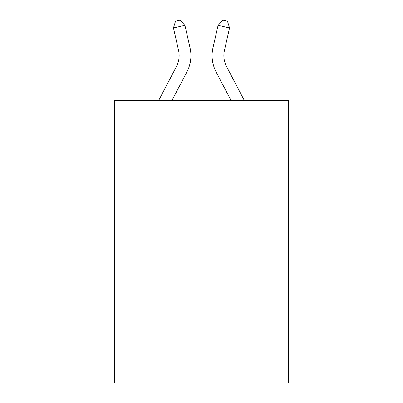 <?xml version="1.0" encoding="UTF-8"?>
<svg xmlns="http://www.w3.org/2000/svg" width="403" height="403" viewBox="0 0 403 403"><rect width="100%" height="100%" fill="white"/><g stroke="black" fill="none" stroke-linecap="round" stroke-linejoin="round"><path stroke-width="0.6" d="M288.583 218.099L288.583 382.85L114.417 382.85L114.417 100.423L288.583 100.423L288.583 218.099L114.417 218.099M190.025 47.766L184.912 25.334L190.025 47.766A35.303 35.303 0 0 1 186.876 71.991L171.985 100.423M244.299 100.423L226.546 66.53A23.535 23.535 0 0 1 224.446 50.38L229.559 27.948L218.088 25.334L212.975 47.766A35.303 35.303 0 0 0 216.124 71.991L231.015 100.423M226.546 66.53A23.535 23.535 0 0 1 224.446 50.38A23.535 23.535 0 0 0 226.546 66.53A23.535 23.535 0 0 1 224.446 50.38A23.535 23.535 0 0 0 226.546 66.53A23.535 23.535 0 0 1 224.446 50.38A23.535 23.535 0 0 0 226.546 66.53A23.535 23.535 0 0 1 224.446 50.38A23.535 23.535 0 0 0 226.546 66.53A23.535 23.535 0 0 1 224.446 50.38A23.535 23.535 0 0 0 226.546 66.53A23.535 23.535 0 0 1 224.446 50.38A23.535 23.535 0 0 0 226.546 66.53A23.535 23.535 0 0 1 224.446 50.38A23.535 23.535 0 0 0 226.546 66.53A23.535 23.535 0 0 1 224.446 50.38A23.535 23.535 0 0 0 226.546 66.53A23.535 23.535 0 0 1 224.446 50.38A23.535 23.535 0 0 0 226.546 66.53A23.535 23.535 0 0 1 224.446 50.38A23.535 23.535 0 0 0 226.546 66.53A23.535 23.535 0 0 1 224.446 50.38A23.535 23.535 0 0 0 226.546 66.53A23.535 23.535 0 0 1 224.446 50.38A23.535 23.535 0 0 0 226.546 66.53A23.535 23.535 0 0 1 224.446 50.38A23.535 23.535 0 0 0 226.546 66.53A23.535 23.535 0 0 1 224.446 50.38A23.535 23.535 0 0 0 226.546 66.53A23.535 23.535 0 0 1 224.446 50.38A23.535 23.535 0 0 0 226.546 66.53A23.535 23.535 0 0 1 224.446 50.38A23.535 23.535 0 0 0 226.546 66.53A23.535 23.535 0 0 1 224.446 50.38A23.535 23.535 0 0 0 226.546 66.53A23.535 23.535 0 0 1 224.446 50.38A23.535 23.535 0 0 0 226.546 66.53A23.535 23.535 0 0 1 224.446 50.38A23.535 23.535 0 0 0 226.546 66.53A23.535 23.535 0 0 1 224.446 50.38M229.559 27.948L227.478 21.198L222.889 20.15L218.088 25.334L212.975 47.766M158.701 100.423L176.454 66.53A23.535 23.535 0 0 0 178.554 50.38L173.441 27.948L175.522 21.198L180.111 20.15L184.912 25.334L173.441 27.948M176.454 66.53A23.535 23.535 0 0 0 178.554 50.38A23.535 23.535 0 0 1 176.454 66.53A23.535 23.535 0 0 0 178.554 50.38A23.535 23.535 0 0 1 176.454 66.53A23.535 23.535 0 0 0 178.554 50.38A23.535 23.535 0 0 1 176.454 66.53A23.535 23.535 0 0 0 178.554 50.38A23.535 23.535 0 0 1 176.454 66.53A23.535 23.535 0 0 0 178.554 50.38A23.535 23.535 0 0 1 176.454 66.53A23.535 23.535 0 0 0 178.554 50.38A23.535 23.535 0 0 1 176.454 66.53A23.535 23.535 0 0 0 178.554 50.38A23.535 23.535 0 0 1 176.454 66.53"/></g></svg>
